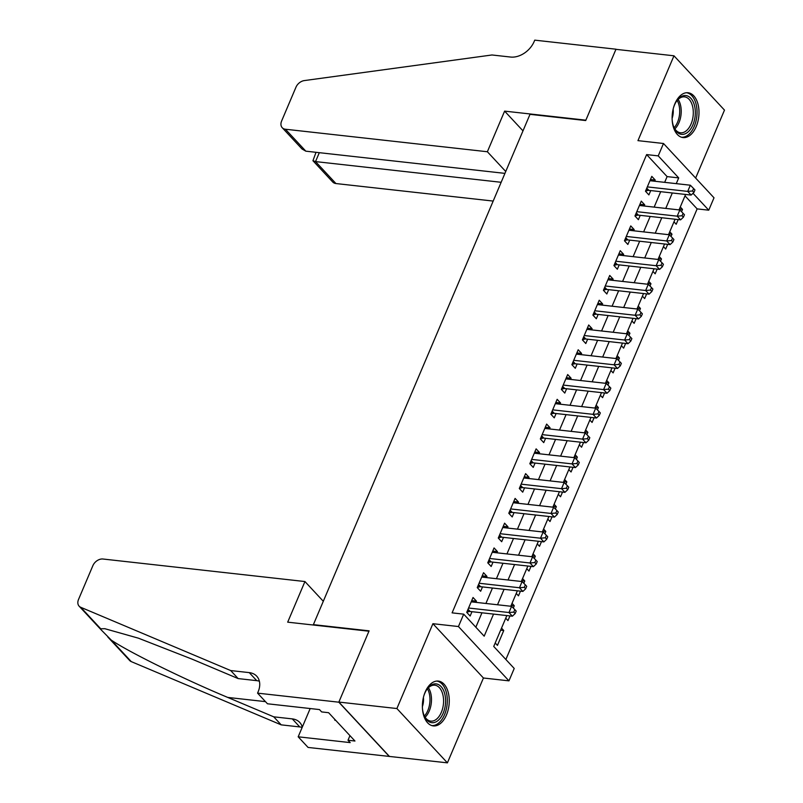 <?xml version="1.0" encoding="UTF-8"?>
<svg xmlns="http://www.w3.org/2000/svg" width="803" height="803" viewBox="0 0 803 803"><rect width="100%" height="100%" fill="white"/><g stroke="black" fill="none" stroke-linecap="round" stroke-linejoin="round"><path stroke-width="1.2" d="M446.478 714.941A22.554 13.29 96.4 0 0 438.328 681.085A22.554 13.29 96.4 0 0 425.178 692.045A22.554 13.29 96.4 0 0 433.329 725.902A22.554 13.29 96.4 0 0 446.478 714.941M696.201 126.613A22.554 13.29 96.4 0 0 688.051 92.746A22.554 13.29 96.4 0 0 674.911 103.707A22.554 13.29 96.4 0 0 683.062 137.574A22.554 13.29 96.4 0 0 696.201 126.613M506.844 615.58L493.735 646.445L514.221 668.467L508.961 680.854L458.443 626.541L463.702 614.154L484.179 636.177L493.554 614.094M257.572 693.14L338.816 702.193L368.938 631.218L287.695 622.164L304.939 581.543L102.985 559.018A8.672 6.253 -42.9 0 0 92.867 565.683L78.513 599.49A8.672 6.253 -42.9 0 0 79.126 606.175A8.672 6.253 -42.9 0 0 80.752 607.299L230.692 670.555L249.261 672.623A20.236 14.584 137.1 0 1 256.719 676.176A20.236 14.584 137.1 0 1 258.144 691.774L257.572 693.14L267.469 703.779L319.464 709.571L321.652 711.92L328.608 712.703L354.966 741.028L348 740.256L350.178 742.604L298.184 736.803L308.081 747.442L447.412 762.85L483.426 678.003L508.961 680.854M695.639 178.065L724.487 110.111L673.968 55.798L637.953 140.645L663.489 143.496L714.008 197.799L708.748 210.185L693.019 193.282M505.87 659.494L697.145 208.89L708.748 210.185M389.385 756.376L338.866 702.073L396.893 708.537L447.412 762.85M338.866 702.073L369.099 630.847L313.381 624.644L530 114.337L585.708 120.55L615.941 49.334L673.968 55.798M475.938 602.36L476.45 601.166L473.037 597.492L466.724 612.358L470.136 616.031L471.983 611.695M486.457 577.588L486.959 576.393L483.547 572.72L477.243 587.585L480.656 591.259L482.493 586.923M496.977 552.815L497.479 551.621L494.066 547.947L487.752 562.813L491.175 566.486L493.012 562.15M507.486 528.043L507.998 526.848L504.585 523.175L498.272 538.04L501.684 541.714L503.521 537.378M518.005 503.27L518.507 502.076L515.094 498.412L508.791 513.268L512.204 516.941L514.04 512.605M528.515 478.498L529.026 477.303L525.614 473.64L519.3 488.495L522.713 492.169L524.56 487.833M539.034 453.725L539.536 452.531L536.123 448.867L529.819 463.722L533.232 467.396L535.069 463.06M549.543 428.953L550.055 427.758L546.642 424.094L540.329 438.95L543.741 442.624L545.588 438.287M560.062 404.18L560.564 402.986L557.152 399.322L550.848 414.187L554.261 417.851L556.098 413.515M570.582 379.407L571.084 378.213L567.671 374.549L561.357 389.415L564.78 393.079L566.617 388.742M581.091 354.645L581.603 353.45L578.19 349.777L571.877 364.642L575.289 368.306L577.126 363.97M591.61 329.872L592.112 328.678L588.699 325.004L582.396 339.87L585.809 343.533L587.645 339.197M602.12 305.1L602.631 303.905L599.219 300.232L592.905 315.097L596.318 318.761L598.165 314.435M612.639 280.327L613.141 279.133L609.728 275.459L603.424 290.325L606.837 293.988L608.674 289.662M623.148 255.555L623.66 254.36L620.247 250.687L613.934 265.552L617.346 269.226L619.193 264.89M633.667 230.782L634.179 229.588L630.756 225.914L624.453 240.78L627.866 244.453L629.703 240.117M644.187 206.01L644.689 204.815L641.276 201.141L634.962 216.007L638.385 219.681L640.222 215.345M679.398 209.051L682.51 209.402L681.526 211.711M673.968 221.859L676.196 224.258L678.194 219.58M668.889 233.824L671.991 234.175L671.017 236.483M663.449 246.631L665.687 249.03L667.674 244.343M658.37 258.596L661.481 258.947L660.498 261.256M652.939 271.404L655.168 273.803L657.165 269.115M647.86 283.369L650.962 283.72L649.988 286.029M642.42 296.177L644.658 298.575L646.646 293.888M637.341 308.141L640.453 308.482L639.469 310.801M631.911 320.949L634.139 323.348L636.127 318.661M626.832 332.914L629.933 333.255L628.95 335.564M621.392 345.722L623.63 348.121L625.617 343.433M616.313 357.686L619.424 358.028L618.44 360.336M610.872 370.494L613.111 372.893L615.098 368.206M605.793 382.459L608.905 382.8L607.921 385.109M600.363 395.267L602.591 397.666L604.589 392.978M595.284 407.231L598.386 407.573L597.412 409.881M589.844 420.039L592.082 422.438L594.069 417.751M584.765 432.004L587.876 432.345L586.893 434.654M579.334 444.812L581.563 447.211L583.56 442.523M574.255 456.777L577.357 457.118L576.383 459.426M568.815 469.574L571.053 471.983L573.041 467.296M563.736 481.539L566.848 481.89L565.864 484.199M558.306 494.347L560.534 496.756L562.522 492.068M553.227 506.312L556.328 506.663L555.345 508.972M547.787 519.119L550.025 521.528L552.012 516.841M542.708 531.084L545.819 531.435L544.835 533.744M537.267 543.892L539.506 546.301L541.493 541.613M532.188 555.857L535.3 556.208L534.316 558.517M526.758 568.665L528.986 571.074L530.984 566.386M521.679 580.629L524.781 580.981L523.807 583.289M516.239 593.437L518.477 595.836L520.464 591.149M511.16 605.402L514.271 605.753L513.288 608.062M505.729 618.21L507.958 620.609L509.945 615.921M697.145 208.89L685.009 195.852M680.271 206.993L682.51 209.402M669.762 231.766L671.991 234.175M659.243 256.538L661.481 258.947M648.734 281.311L650.962 283.72M638.214 306.084L640.453 308.482M627.705 330.856L629.933 333.255M617.186 355.629L619.424 358.028M606.666 380.401L608.905 382.8M596.157 405.174L598.386 407.573M585.638 429.946L587.876 432.345M575.129 454.719L577.357 457.118M564.609 479.491L566.848 481.89M554.1 504.264L556.328 506.663M543.581 529.026L545.819 531.435M533.062 553.799L535.3 556.208M522.552 578.572L524.781 580.981M512.033 603.344L514.271 605.753M501.524 628.117L503.752 630.526L497.448 645.381L495.21 642.982M664.663 182.351L667.102 176.6L646.626 154.588L452.099 612.86L463.702 614.154M475.838 627.203L481.951 612.799M485.905 603.475L492.46 588.027M496.425 578.702L502.979 563.264M506.944 553.929L513.488 538.492M517.453 529.157L524.008 513.719M527.972 504.384L534.527 488.947M538.482 479.612L545.036 464.174M549.001 454.839L555.556 439.402M559.51 430.067L566.065 414.629M570.03 405.294L576.584 389.856M580.549 380.522L587.093 365.084M591.058 355.749L597.613 340.311M601.577 330.977L608.132 315.539M612.087 306.204L618.641 290.766M622.606 281.431L629.161 265.994M633.115 256.669L639.67 241.221M643.635 231.896L650.189 216.459M654.154 207.124L660.698 191.686M654.696 181.237L655.208 180.043L651.795 176.369L645.482 191.234L648.894 194.908L650.731 190.572M483.426 678.003L432.907 623.7L396.893 708.537M432.907 623.7L458.443 626.541M646.626 154.588L658.229 155.882L663.489 143.496M685.601 194.456L679.047 209.894M675.082 219.229L668.528 234.667M664.573 244.002L658.018 259.439M654.054 268.774L647.499 284.212M643.534 293.547L636.99 308.984M633.025 318.319L626.47 333.757M622.506 343.092L615.951 358.529M611.996 367.864L605.442 383.302M601.477 392.637L594.923 408.075M590.968 417.399L584.413 432.847M580.449 442.172L573.894 457.61M569.929 466.944L563.385 482.382M559.42 491.717L552.865 507.155M548.901 516.49L542.346 531.927M538.391 541.262L531.837 556.7M527.872 566.035L521.318 581.472M517.363 590.807L510.808 606.245M676.267 183.646L678.706 177.895L658.229 155.882M497.519 604.759L504.073 589.322M508.028 579.997L514.582 564.549M518.547 555.224L525.102 539.787M529.057 530.452L535.611 515.014M539.576 505.679L546.13 490.242M550.095 480.907L556.64 465.469M560.604 456.134L567.159 440.696M571.124 431.362L577.678 415.924M581.633 406.589L588.187 391.151M592.152 381.816L598.707 366.379M602.662 357.044L609.216 341.606M613.181 332.271L619.735 316.834M623.7 307.499L630.245 292.061M634.209 282.726L640.764 267.289M644.729 257.954L651.283 242.516M655.238 233.191L661.792 217.743M665.757 208.419L672.312 192.981M667.102 176.6L678.706 177.895M650.46 179.511L655.208 180.043M500.65 630.174L503.752 630.526M639.941 204.283L644.689 204.815M629.432 229.056L634.179 229.588M618.912 253.828L623.66 254.36M608.403 278.601L613.141 279.133M597.884 303.373L602.631 303.905M587.364 328.146L592.112 328.678M576.855 352.918L581.603 353.45M566.336 377.691L571.084 378.213M555.827 402.464L560.564 402.986M545.307 427.236L550.055 427.758M534.788 452.009L539.536 452.531M524.279 476.771L529.026 477.303M513.759 501.544L518.507 502.076M503.25 526.316L507.998 526.848M492.731 551.089L497.479 551.621M482.222 575.861L486.959 576.393M471.702 600.634L476.45 601.166M646.796 188.133L648.874 190.361L691.122 195.079L687.709 191.405L647.318 186.898M692.547 190.984L693.912 192.449L694.956 189.97L693.591 188.504L692.547 190.984L687.709 191.405L690.339 185.212L649.948 180.705M648.874 190.361A2.891 2.088 -42.9 0 0 647.941 190.441L645.542 191.094M691.122 195.079L693.912 192.449M693.591 188.504L690.339 185.212M673.506 107.722A19.513 11.503 -83.6 0 1 676.839 100.756A19.513 11.503 -83.6 0 1 689.647 97.163A19.513 11.503 -83.6 0 1 695.227 115.17A19.513 11.503 -83.6 0 1 686.204 133.288A19.513 11.503 -83.6 0 1 673.888 127.286A19.513 11.503 -83.6 0 1 672.161 119.757M673.667 126.754A18.067 10.65 96.4 0 0 680.532 132.786A18.067 10.65 96.4 0 0 693.21 115.03A18.067 10.65 96.4 0 0 684.537 96.862A18.067 10.65 96.4 0 0 676.517 101.238M672.121 118.302A12.868 7.578 96.4 0 0 673.195 113.082A12.868 7.578 96.4 0 0 673.135 109.138M681.546 137.253A22.404 13.199 96.4 0 0 696.934 115.21A22.404 13.199 96.4 0 0 686.505 92.726M423.773 696.05A19.513 11.503 -83.6 0 1 427.106 689.084A19.513 11.503 -83.6 0 1 439.914 685.501A19.513 11.503 -83.6 0 1 445.494 703.508A19.513 11.503 -83.6 0 1 436.471 721.616A19.513 11.503 -83.6 0 1 424.155 715.624A19.513 11.503 -83.6 0 1 422.428 708.095M423.934 715.082A18.067 10.65 96.4 0 0 430.809 721.114A18.067 10.65 96.4 0 0 443.487 703.358A18.067 10.65 96.4 0 0 434.804 685.2A18.067 10.65 96.4 0 0 426.784 689.566M422.388 706.63A12.868 7.578 96.4 0 0 423.462 701.41A12.868 7.578 96.4 0 0 423.412 697.466M431.813 725.581A22.404 13.199 96.4 0 0 447.211 703.538A22.404 13.199 96.4 0 0 436.782 681.064M334.57 719.107L334.871 720.251L335.724 720.341M505.739 171.491L487.371 151.747L285.426 129.233L305.833 151.175L504.936 173.378M305.833 151.175L302.018 148.987L282.224 127.707A8.672 6.253 -42.9 0 1 281.612 121.022L295.966 87.206A8.672 6.253 -42.9 0 1 304.327 80.581L491.988 54.975L510.557 57.043A20.236 14.584 -42.9 0 0 534.166 41.515L534.748 40.15L615.991 49.204L585.859 120.179L504.615 111.125L487.371 151.747M522.984 130.859L504.615 111.125M501.152 182.291L315.529 161.594L335.935 183.546A8.672 6.253 137.1 0 1 332.743 182.02L312.949 160.73L315.529 161.594L319.313 152.68M493.183 201.071L335.935 183.546M282.224 127.707A8.672 6.253 -42.9 0 0 285.426 129.233M316.011 152.309L312.949 160.73M230.692 670.555L238.16 678.585L192.188 659.193L138.397 638.174L104.822 628.699L100.726 628.779L101.098 629.793L111.286 640.132C129.183 652.227 184.178 679.278 227.751 697.426L273.733 716.828L292.302 718.896A20.236 14.584 137.1 0 1 299.76 722.449A20.236 14.584 137.1 0 1 302.309 727.096M273.733 716.828L281.201 724.858L299.77 726.936A20.236 14.584 137.1 0 1 302.169 727.418M259.359 681.215A20.236 14.584 137.1 0 0 256.729 680.653L238.16 678.585M111.286 640.132L131.26 661.612L281.201 724.858M338.816 702.193L389.325 756.506M304.939 581.543L323.298 601.276M310.179 708.537L298.184 736.803M131.26 661.612A8.672 6.253 137.1 0 1 129.644 660.488L107.853 637.06M349.957 735.648L348 740.256M636.287 212.905L638.365 215.134L680.613 219.841L677.2 216.178L636.809 211.671M682.028 215.756L683.393 217.222L684.447 214.742L683.082 213.277L682.028 215.756L677.2 216.178L679.83 209.984L639.439 205.478M638.365 215.134A2.891 2.088 -42.9 0 0 637.421 215.214L635.032 215.856M680.613 219.841L683.393 217.222M683.082 213.277L679.83 209.984M625.768 237.678L627.846 239.906L670.093 244.614L666.681 240.95L626.29 236.443M671.509 240.529L672.874 241.994L673.928 239.515L672.563 238.049L671.509 240.529L666.681 240.95L669.311 234.757L628.92 230.25M627.846 239.906A2.891 2.088 -42.9 0 0 626.902 239.987L624.513 240.629M670.093 244.614L672.874 241.994M672.563 238.049L669.311 234.757M615.259 262.44L617.336 264.679L659.584 269.386L656.171 265.723L615.781 261.216M660.999 265.301L662.365 266.767L663.419 264.287L662.053 262.822L660.999 265.301L656.171 265.723L658.791 259.53L618.41 255.023M617.336 264.679A2.891 2.088 -42.9 0 0 616.393 264.759L614.004 265.402M659.584 269.386L662.365 266.767M662.053 262.822L658.791 259.53M604.739 287.213L606.817 289.451L649.065 294.159L645.652 290.495L605.261 285.988M650.48 290.074L651.845 291.539L652.899 289.06L651.534 287.594L650.48 290.074L645.652 290.495L648.282 284.302L607.891 279.795M606.817 289.451A2.891 2.088 -42.9 0 0 605.874 289.532L603.485 290.174M649.065 294.159L651.845 291.539M651.534 287.594L648.282 284.302M594.23 311.986L596.308 314.224L638.546 318.932L635.133 315.268L594.752 310.761M639.971 314.846L641.336 316.312L642.38 313.832L641.015 312.367L639.971 314.846L635.133 315.268L637.763 309.075L597.372 304.568M596.308 314.224A2.891 2.088 -42.9 0 0 595.364 314.304L592.965 314.947M638.546 318.932L641.336 316.312M641.015 312.367L637.763 309.075M583.711 336.758L585.788 338.996L628.036 343.704L624.624 340.03L584.233 335.534M629.452 339.619L630.817 341.084L631.871 338.605L630.506 337.14L629.452 339.619L624.624 340.03L627.253 333.847L586.863 329.34M585.788 338.996A2.891 2.088 -42.9 0 0 584.845 339.077L582.456 339.719M628.036 343.704L630.817 341.084M630.506 337.14L627.253 333.847M573.191 361.531L575.269 363.769L617.517 368.477L614.104 364.803L573.713 360.306M618.942 364.391L620.307 365.857L621.351 363.378L619.986 361.912L618.942 364.391L614.104 364.803L616.734 358.61L576.343 354.113M575.269 363.769A2.891 2.088 -42.9 0 0 574.336 363.849L571.937 364.492M617.517 368.477L620.307 365.857M619.986 361.912L616.734 358.61M562.682 386.303L564.76 388.542L607.008 393.249L603.595 389.575L563.204 385.079M608.423 389.154L609.788 390.629L610.842 388.15L609.477 386.685L608.423 389.154L603.595 389.575L606.225 383.382L565.834 378.886M564.76 388.542A2.891 2.088 -42.9 0 0 563.816 388.622L561.427 389.264M607.008 393.249L609.788 390.629M609.477 386.685L606.225 383.382M552.163 411.076L554.241 413.314L596.488 418.022L593.076 414.348L552.685 409.851M597.904 413.926L599.269 415.402L600.323 412.923L598.958 411.457L597.904 413.926L593.076 414.348L595.706 408.155L555.315 403.658M554.241 413.314A2.891 2.088 -42.9 0 0 553.297 413.394L550.908 414.037M596.488 418.022L599.269 415.402M598.958 411.457L595.706 408.155M541.654 435.848L543.731 438.087L585.979 442.794L582.566 439.121L542.176 434.624M587.394 438.699L588.76 440.174L589.814 437.695L588.448 436.23L587.394 438.699L582.566 439.121L585.186 432.927L544.805 428.431M543.731 438.087A2.891 2.088 -42.9 0 0 542.788 438.167L540.399 438.809M585.979 442.794L588.76 440.174M588.448 436.23L585.186 432.927M531.134 460.621L533.212 462.849L575.46 467.567L572.047 463.893L531.656 459.396M576.875 463.472L578.24 464.937L579.294 462.468L577.929 460.992L576.875 463.472L572.047 463.893L574.677 457.7L534.286 453.203M533.212 462.849A2.891 2.088 -42.9 0 0 532.269 462.94L529.88 463.582M575.46 467.567L578.24 464.937M577.929 460.992L574.677 457.7M520.625 485.393L522.703 487.622L564.941 492.339L561.528 488.666L521.147 484.159M566.366 488.244L567.731 489.71L568.775 487.24L567.41 485.765L566.366 488.244L561.528 488.666L564.158 482.473L523.767 477.966M522.703 487.622A2.891 2.088 -42.9 0 0 521.759 487.712L519.36 488.354M564.941 492.339L567.731 489.71M567.41 485.765L564.158 482.473M510.106 510.166L512.184 512.394L554.431 517.112L551.019 513.438L510.628 508.931M555.847 513.017L557.212 514.482L558.266 512.013L556.901 510.537L555.847 513.017L551.019 513.438L553.648 507.245L513.258 502.738M512.184 512.394A2.891 2.088 -42.9 0 0 511.24 512.485L508.851 513.127M554.431 517.112L557.212 514.482M556.901 510.537L553.648 507.245M499.586 534.939L501.664 537.167L543.912 541.884L540.499 538.211L500.108 533.704M545.337 537.789L546.702 539.255L547.746 536.775L546.381 535.31L545.337 537.789L540.499 538.211L543.129 532.018L502.738 527.511M501.664 537.167A2.891 2.088 -42.9 0 0 500.721 537.247L498.332 537.9M543.912 541.884L546.702 539.255M546.381 535.31L543.129 532.018M489.077 559.711L491.155 561.939L533.403 566.647L529.99 562.983L489.599 558.476M534.818 562.562L536.183 564.027L537.237 561.548L535.872 560.082L534.818 562.562L529.99 562.983L532.62 556.79L492.229 552.283M491.155 561.939A2.891 2.088 -42.9 0 0 490.211 562.02L487.822 562.662M533.403 566.647L536.183 564.027M535.872 560.082L532.62 556.79M478.558 584.484L480.636 586.712L522.883 591.42L519.471 587.756L479.08 583.249M524.299 587.334L525.664 588.8L526.718 586.32L525.353 584.855L524.299 587.334L519.471 587.756L522.101 581.563L481.71 577.056M480.636 586.712A2.891 2.088 -42.9 0 0 479.692 586.792L477.303 587.435M522.883 591.42L525.664 588.8M525.353 584.855L522.101 581.563M468.049 609.256L470.126 611.485L512.374 616.192L508.961 612.528L468.571 608.022M513.79 612.107L515.155 613.572L516.209 611.093L514.843 609.628L513.79 612.107L508.961 612.528L511.581 606.335L471.2 601.828M470.126 611.485A2.891 2.088 -42.9 0 0 469.183 611.565L466.794 612.207M512.374 616.192L515.155 613.572M514.843 609.628L511.581 606.335M646.485 188.886L647.941 190.441M678.133 99.411A18.067 10.65 -83.6 0 1 681.125 113.675A18.067 10.65 -83.6 0 1 674.851 128.892M674.129 127.677A17.475 10.298 96.4 0 0 679.619 113.544A17.475 10.298 96.4 0 0 677.16 100.435M428.4 687.739A18.067 10.65 -83.6 0 1 431.392 702.013A18.067 10.65 -83.6 0 1 425.118 717.22M424.396 716.015A17.475 10.298 96.4 0 0 429.886 701.872A17.475 10.298 96.4 0 0 427.427 688.763M292.302 718.896L299.77 726.936M256.729 680.653L249.261 672.623M80.752 607.299L100.726 628.779M227.751 697.426L265.472 701.631M635.966 213.658L637.421 215.214M625.447 238.431L626.902 239.987M614.937 263.193L616.393 264.759M604.418 287.966L605.874 289.532M593.909 312.738L595.364 314.304M583.39 337.511L584.845 339.077M572.88 362.283L574.336 363.849M562.361 387.056L563.816 388.622M551.842 411.829L553.297 413.394M541.332 436.601L542.788 438.167M530.813 461.374L532.269 462.94M520.304 486.146L521.759 487.712M509.785 510.919L511.24 512.485M499.275 535.691L500.721 537.247M488.756 560.464L490.211 562.02M478.237 585.236L479.692 586.792M467.727 609.999L469.183 611.565M79.126 606.175L101.017 629.703"/></g></svg>
